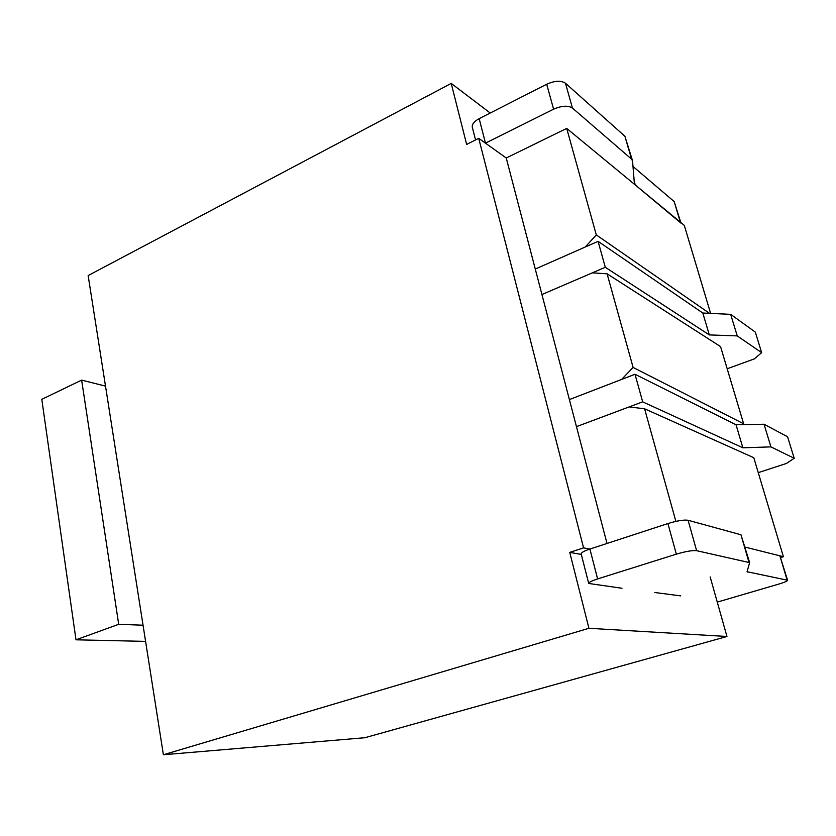 <?xml version="1.0" encoding="UTF-8"?>
<svg xmlns="http://www.w3.org/2000/svg" width="836" height="836" viewBox="0 0 836 836"><rect width="100%" height="100%" fill="white"/><g stroke="black" fill="none" stroke-linecap="round" stroke-linejoin="round"><path stroke-width="1.25" d="M710.621 313.395L684.308 225.417L566.714 128.41L596.298 234.916L585.284 246.996L535.27 269.046L506.24 157.983L566.714 128.41M742.786 424.636L743.643 423.789L720.548 346.585L607.103 273.821L633.103 367.422L621.629 379.429L569.389 399.587L541.937 294.533L592.379 272.839L607.103 273.821M780.793 557.497L783.395 556.703L753.79 457.71L644.598 408.794L675.875 521.382M717.267 602.108L778.682 584.113C784.387 582.399 787.355 581.104 787.585 580.236L747.05 571.73L749.641 562.649L740.968 534.768L688.08 520.264C683.869 519.647 677.15 520.744 667.912 523.555L589.913 549.043L583.57 547.873L478.735 138.358L506.24 157.983M770.928 446.884L764.041 424.239L787.564 436.747L794.2 458.274L770.928 446.884L742.88 447.803L642.675 401.844L576.464 426.653L606.999 543.463M783.395 556.703L745.106 547.11L779.894 555.825L787.084 579.954M764.041 424.239L736.035 424.761L635.005 374.267L569.389 399.587L576.464 426.653L629.163 406.913L644.598 408.794M364.851 737.728L163.386 754.751L588.931 628.285L726.954 636.489L364.851 737.728M743.643 423.789L633.103 367.422M709.503 313.343L596.298 234.916M163.386 754.751L88.146 275.556L451.221 83.401L466.645 144.429L478.735 138.358M583.57 547.873L569.755 552.397L588.931 628.285M490.23 113.017L451.221 83.401M569.755 552.397L581.302 554.414M710.172 576.934L726.954 636.489M758.252 472.653L786.415 463.457L794.2 458.274M742.88 447.803L736.035 424.761M642.675 401.844L635.005 374.267M749.641 562.649L696.618 550.684C692.427 550.245 685.677 551.394 676.355 554.153L597.604 578.93C591.752 580.842 588.784 582.347 588.711 583.465L621.984 588.251M654.86 592.525L680.671 595.869M597.604 578.93L589.913 549.043C584.113 551.008 581.198 552.617 581.156 553.871L588.711 583.465M787.585 580.236L779.894 555.825M680.807 222.533L674.182 201.591L632.988 166.437M680.974 223.107L635.297 184.986L634.357 183.283L632.549 160.982L631.567 159.133L572.441 108.063C567.989 105.284 561.708 105.66 553.589 109.192L485.476 143.165L479.164 118.649C474.158 121.387 471.87 124.251 472.309 127.25L475.559 139.957M632.465 160.512L624.91 136.278L565.47 83.224C561.019 80.329 554.759 80.664 546.702 84.237L479.164 118.649M727.184 368.78L754.406 358.863L761.659 352.656L737.216 335.894L730.674 314.346L702.815 313.03L598.085 241.343L535.27 269.046L541.937 294.533L605.285 267.28L598.085 241.343M761.659 352.656L755.336 332.122L730.674 314.346M737.216 335.894L709.325 334.922L702.815 313.03M709.325 334.922L605.285 267.28M145.579 641.379L75.982 639.801L41.8 399.336L81.635 380.119L105.503 386.117M75.982 639.801L118.702 624.304L81.635 380.119M118.702 624.304L143.04 625.213M747.3 570.748L747.697 572.117M688.08 520.264L696.618 550.684M740.968 534.768L748.962 562.231M667.912 523.555L676.355 554.153M634.19 181.161L635.297 184.986M674.182 201.591L680.305 222.115M565.47 83.224L572.441 108.063M624.91 136.278L631.567 159.133M546.702 84.237L553.589 109.192"/></g></svg>
